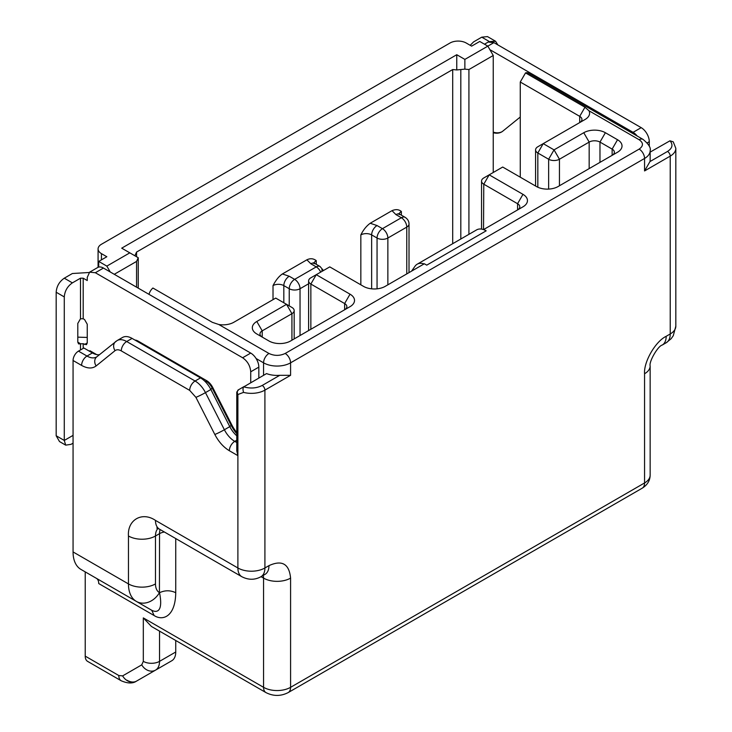 <?xml version="1.0" encoding="UTF-8"?>
<svg xmlns="http://www.w3.org/2000/svg" width="732" height="732" viewBox="0 0 732 732"><rect width="100%" height="100%" fill="white"/><g stroke="black" fill="none" stroke-linecap="round" stroke-linejoin="round"><path stroke-width="1.1" d="M73.063 443.171L71.031 444.342L65.697 445.138L64.279 440.444L73.063 435.375M89.277 351.131L89.954 350.738L96.624 354.59M134.926 340.041A11.465 6.615 60 0 1 138.165 341.13L206.57 380.622A11.465 6.615 60 0 1 212.792 387.594L231.715 424.725A26.745 15.445 -120 0 0 236.775 432.566M80.493 318.759L83.192 318.759L84.546 319.536L87.245 324.221L87.245 342.942L86.458 344.69L83.192 343.72L78.58 343.912L77.793 342.155L77.793 323.434L80.493 318.759L80.493 278.197L83.192 278.197L87.245 280.539L87.245 277.419L89.624 272.167L95.352 272.734L242.621 357.756C247.535 361.16 250.243 365.835 250.728 371.801L250.728 382.717M258.835 378.041L258.835 367.116A11.465 6.615 -120 0 0 250.728 353.08L103.459 268.058A11.465 6.615 -120 0 0 97.731 267.491L89.624 272.167M77.793 337.15L87.245 337.443M80.493 278.197L72.386 282.872C67.472 286.276 64.764 290.961 64.279 296.918L56.172 292.233C56.629 286.303 59.329 281.619 64.279 278.197L72.386 273.512L89.13 272.505M65.697 445.138L59.502 441.561L56.172 435.76L64.279 440.444L64.279 296.918M56.172 292.233L56.172 435.76M101.437 259.869L101.437 253.629A11.465 6.615 180 0 1 98.079 248.944A11.465 6.615 180 0 1 101.437 244.268L450.006 43.014A11.465 6.615 180 0 1 466.22 43.014L471.628 46.134L479.734 41.459L487.841 46.134L493.24 55.495L493.24 172.505M279.77 375.306L262.212 385.453C256.612 388.289 250.472 388.756 243.783 386.862L266.54 373.595A19.105 11.035 0 0 0 279.77 375.306L290.586 375.306L290.586 362.825L644.563 158.46A7.64 4.41 -120 0 0 639.155 149.099L285.178 353.465C279.77 355.99 274.372 355.99 268.964 353.465L218.804 324.505L212.362 322.345L152.915 288.024A7.64 4.41 120 0 0 149.008 294.356M110.221 271.956L106.835 266.109L98.729 261.425L98.729 267.079M522.968 194.346L517.561 203.706A7.64 4.41 180 0 1 519.802 206.827A7.64 4.41 180 0 1 517.588 209.928L517.561 203.706L483.788 184.199L483.523 229.601A19.105 11.035 60 0 1 486.176 230.827L483.788 229.445L522.968 206.827A15.29 8.821 0 0 0 522.968 194.346L489.186 174.838L502.701 167.042L536.474 186.541A15.29 8.821 0 0 0 558.095 186.541L617.543 152.219A15.29 8.821 0 0 0 617.543 139.739L605.382 132.721A15.29 8.821 0 0 0 583.761 132.721L554.042 149.877L543.226 143.637L585.115 119.462A15.29 8.821 0 0 0 588.995 110.779L639.155 139.739A7.64 4.41 -60 0 1 642.98 139.364L528.138 73.063A7.64 4.41 120 0 0 525.53 72.898L520.26 82.021L520.26 177.181M650.153 475.159C650.043 480.613 647.39 484.968 642.184 488.207A11.465 6.615 -120 0 0 644.563 482.955A19.105 11.035 0 0 0 650.153 475.159L650.153 365.954C648.799 361.791 657.94 345.962 662.222 345.056L666.276 342.713A19.105 11.035 -120 0 0 670.228 333.966A19.105 11.035 0 0 0 675.828 326.17L675.828 148.322A19.105 11.035 180 0 1 670.228 156.117A3.825 2.205 -120 0 0 667.529 151.442L649.961 161.58L644.563 170.94L670.228 156.117L670.228 333.966L666.175 336.308C655.479 341.368 643.593 361.956 644.563 373.75L644.563 482.955L290.586 687.321L290.586 578.115C289.204 563.86 282.003 559.696 268.964 565.635L264.911 567.977L264.911 390.129L290.586 375.306M649.961 161.58A19.105 11.035 0 0 0 650.153 160.024L650.153 150.664A19.105 11.035 180 0 1 644.563 158.46L644.563 170.94M243.783 386.862C242.85 387.814 242.777 389.653 243.536 392.379L237.891 394.539L236.775 392.068L238.687 389.671L237.891 390.129M675.828 148.322L673.239 141.825L669.972 140.8C673.257 144.661 672.443 148.212 667.529 151.442M650.153 152.11L669.972 140.8M218.804 324.505A15.29 8.821 0 0 0 233.837 322.263L275.717 298.089L286.532 304.329L256.804 321.485A15.29 8.821 0 0 0 256.804 333.966L268.964 340.984A15.29 8.821 0 0 0 290.586 340.984L350.033 306.662A15.29 8.821 0 0 0 350.033 294.182L316.251 274.683L329.766 266.887L363.539 286.386A15.29 8.821 0 0 0 385.16 286.386L424.34 263.767L426.738 265.149L486.176 230.827M260.958 576.725C254.8 580.083 248.432 580.083 241.853 576.725A19.105 11.035 120 0 1 237.891 567.977L155.477 520.397C142.109 511.284 127.249 519.866 128.457 535.998L128.457 583.916L73.063 551.937L73.063 360.492L81.6 365.414C87.447 368.644 92.287 368.818 96.13 365.945L115.043 350.655C116.69 349.42 118.767 349.503 121.274 350.884L189.68 390.376L195.911 397.339L214.824 434.479C218.667 441.789 223.507 447.206 229.354 450.729L237.891 455.652L237.891 567.977A19.105 11.035 0 0 0 264.911 567.977A19.105 11.035 60 0 1 260.958 576.725L265.011 574.382A19.105 11.035 -120 0 0 268.964 565.635M236.775 392.068L236.775 450.839L237.891 455.652L237.891 394.539C236.893 392.443 237.159 390.815 238.687 389.671L244.332 386.414L238.687 389.671M175.744 592.719C175.396 616.445 163.035 621.285 154.123 615.539L98.729 583.56A11.465 6.615 -60 0 0 96.359 578.307L151.753 610.287C157.526 613.279 163.154 610.836 159.53 592.719C164.938 590.157 170.336 590.157 175.744 592.719L175.744 538.56M85.223 571.875L85.223 656.128A11.465 6.615 120 0 0 87.593 661.371L121.183 680.76C127.661 683.56 132.757 683.688 136.463 681.144L171.782 660.749A19.105 11.035 -120 0 0 175.744 652.002L175.744 640.5M525.53 72.898L584.978 107.22L588.995 110.779M520.26 82.021L579.707 116.342A7.64 4.41 180 0 1 581.949 119.462A7.64 4.41 180 0 1 579.735 122.564M589.168 168.598L589.168 142.081L559.44 159.237A7.64 4.41 180 0 1 548.634 159.237L537.828 152.997A7.64 4.41 180 0 1 535.586 149.877A7.64 4.41 180 0 1 537.828 146.757L543.226 143.637L537.828 152.997L537.828 187.236M583.761 132.721L589.168 142.081A7.64 4.41 180 0 1 599.975 142.081L599.975 162.358M612.135 155.34L612.135 149.099L599.975 142.081L605.382 132.721M617.543 139.739L612.135 149.099A7.64 4.41 180 0 1 614.377 152.219A7.64 4.41 180 0 1 612.162 155.321M424.075 263.913A19.105 11.035 -120 0 0 417.176 264.206A19.105 11.035 -120 0 0 415.035 266.192L411.549 271.151M483.523 229.601A19.105 11.035 -120 0 0 476.623 229.885L417.176 264.206M350.033 294.182L344.626 303.542A7.64 4.41 180 0 1 346.867 306.662A7.64 4.41 180 0 1 344.653 309.773L344.626 303.542L310.853 284.043A7.64 4.41 180 0 1 308.611 280.923A7.64 4.41 180 0 1 310.844 277.803A7.64 4.41 180 0 1 310.853 277.803L316.251 274.683L310.853 284.043L310.853 329.29M262.184 337.068A7.64 4.41 180 0 1 259.97 333.966A7.64 4.41 180 0 1 262.212 330.846L262.212 337.086M291.931 340.206L291.931 313.689L286.532 304.329L291.931 307.449A7.64 4.41 180 0 1 294.173 310.569A7.64 4.41 180 0 1 291.931 313.689L262.212 330.846L256.804 321.485M96.13 365.945A7.64 6.213 51.1 0 1 96.725 356.887L96.551 357.006A19.105 11.035 60 0 1 86.998 356.054L92.406 352.934L83.869 348.011L78.47 351.131A7.64 4.41 120 0 0 73.063 360.492M98.729 261.425L106.835 256.749L101.437 253.629M73.063 551.937A38.21 22.061 120 0 0 80.978 569.432L136.372 601.411A38.21 22.061 -60 0 1 128.457 583.916A19.105 11.035 0 0 0 155.477 583.916L155.477 535.998A19.105 11.035 180 0 1 128.457 535.998M85.223 656.128L118.804 675.517L122.628 675.892L141.734 664.857L143.316 661.362L143.316 617.899L151.423 626.455L265.936 692.573A11.465 6.615 -60 0 1 263.566 687.321A19.105 11.035 0 0 0 290.586 687.321A11.465 6.615 60 0 1 288.207 692.573C280.786 696.361 273.356 696.361 265.936 692.573M152.631 671.811A19.105 11.035 -120 0 0 152.677 671.784L136.463 681.144A11.465 9.36 60 0 1 122.628 675.892M537.828 146.757L543.226 143.637M483.788 184.199A7.64 4.41 180 0 1 481.546 181.079A7.64 4.41 180 0 1 483.788 177.958L489.186 174.838L483.788 184.199M236.775 442.521L234.762 441.369A19.105 11.035 60 0 1 224.385 429.757L205.463 392.617L210.871 389.497L229.784 426.637A19.105 11.035 -120 0 0 236.775 435.787M236.775 433.783A26.745 15.445 60 0 1 231.038 425.118L212.124 387.978L210.871 389.497A19.105 11.035 -120 0 0 200.486 377.895L195.087 381.015A7.64 4.41 120 0 0 189.68 390.376M195.911 397.339A7.64 0.567 153 0 0 205.463 392.617A19.105 11.035 -120 0 0 195.087 381.015L126.682 341.524L132.08 338.404L200.486 377.895M132.08 338.404A19.105 11.035 -120 0 0 122.528 337.452L117.12 340.572A19.105 11.035 -120 0 1 126.682 341.524A7.64 4.41 120 0 0 121.274 350.884M92.406 352.934A19.105 11.035 -120 0 0 99.406 354.718M154.123 615.539L151.753 610.287L136.372 601.411A19.105 15.601 -60 0 0 159.43 592.664C156.858 591.081 155.532 588.162 155.477 583.916M649.284 146.263L649.284 141.688A11.465 6.615 -120 0 0 641.186 127.652L493.917 42.63L464.866 59.402L456.759 54.717L121.704 248.166L129.811 252.842L106.835 266.109M464.866 59.402L464.866 69.137L468.919 69.54L493.24 55.495M212.792 387.594L212.124 387.978A11.465 6.615 -120 0 0 205.893 381.015L206.57 380.622M114.265 274.299L136.564 261.425L136.564 287.164M138.238 288.133L138.238 257.71L136.564 261.425M138.238 257.71L129.811 252.842M134.88 255.779L136.564 252.064L452.705 69.54L456.759 69.943L456.759 54.717M456.759 69.943L464.866 69.137M273.018 299.644L273.018 285.608C275.854 280.127 278.974 276.248 282.378 273.96L306.891 259.814C310.286 258.158 313.406 258.442 316.251 260.647L316.251 264.298M360.839 284.821L360.839 234.908C363.31 229.912 366.43 226.032 370.2 223.26L392.004 210.67C395.774 209.096 398.894 209.37 401.365 211.502L401.365 215.162M493.24 132.73A26.745 15.445 -120 0 0 501.64 131.952A26.745 15.445 -120 0 0 502.793 131.156L520.26 117.038M320.689 272.121A7.64 4.41 -120 0 0 316.251 266.887A7.64 4.41 -60 0 1 320.076 266.512L323.443 270.538M273.018 285.608A7.64 4.41 180 0 1 283.824 285.608L289.232 288.728A7.64 4.41 -60 0 1 294.639 279.368A7.64 4.41 60 0 1 300.038 288.728L308.611 283.778M360.839 234.908A7.64 4.41 180 0 1 371.646 234.908L377.053 238.028A7.64 4.41 -60 0 1 382.452 228.668L401.365 217.743A7.64 4.41 -60 0 1 405.189 217.367C407.751 219.115 409.023 221.32 409.014 223.983A7.64 4.41 180 0 1 406.772 227.103A7.64 4.41 -120 0 0 401.365 217.743L395.966 214.622A7.64 4.41 -60 0 1 399.782 214.247L405.189 217.367M370.2 223.26L377.053 225.548L382.452 228.668A7.64 4.41 60 0 1 387.859 238.028L406.772 227.103L406.772 273.905M501.969 131.751A26.745 15.445 60 0 1 493.24 132.153M637.215 136.042A11.465 6.615 -120 0 0 633.079 132.327L489.864 49.648M493.917 42.63L488.189 42.063L484.483 44.204M470.2 45.311L473.65 41.852L481.757 37.167L487.494 36.6L495.591 41.276L490.449 41.532M497.842 44.899L495.591 41.276M83.192 278.197L83.192 318.759M83.192 343.72L83.192 348.395M250.728 371.801L258.835 367.116M80.493 349.96L80.493 343.72L77.793 342.155M87.245 342.942L84.546 344.498M64.279 278.197L72.386 282.872M95.352 272.734L103.459 268.058M242.621 357.756L250.728 353.08M263.566 375.306L263.566 362.825L256.09 358.515M285.178 353.465A7.64 4.41 60 0 1 290.586 362.825A19.105 11.035 180 0 1 263.566 362.825A7.64 4.41 120 0 1 268.964 353.465M262.212 385.453A3.825 2.205 60 0 1 264.911 390.129A19.105 11.035 180 0 1 243.536 392.379M263.163 575.453A11.465 6.615 -60 0 1 263.566 578.115A19.105 11.035 -0 0 0 290.586 578.115M261.05 576.67L263.566 578.115L263.566 687.321L143.316 617.899M644.563 467.355L644.563 373.75A19.105 11.035 180 0 0 650.153 365.954M662.222 345.056A19.105 11.035 -120 0 0 666.175 336.308M639.155 139.739C643.529 142.859 643.529 145.979 639.155 149.099M579.707 122.583L579.707 116.342L584.978 107.22M548.634 189.094L548.634 159.237L554.042 149.877L559.44 159.237L559.44 185.763M483.788 177.958L489.186 174.838M310.853 277.803L316.251 274.683M286.532 304.329L291.931 307.449L286.532 304.329M236.775 440.207L234.762 441.369A7.64 4.41 120 0 0 229.354 450.729M231.715 424.725L229.784 426.637L224.385 429.757A7.64 0.567 153 0 1 214.824 434.479M116.296 341.139A7.64 6.213 51.1 0 0 115.647 341.588A7.64 6.213 51.1 0 0 115.043 350.655M78.47 351.131L86.998 356.054A7.64 4.41 120 0 0 81.6 365.414M159.43 592.664L159.53 533.655L155.477 535.998A19.105 11.035 60 0 1 157.975 528.403M156.758 528.019L159.43 529.144A19.105 11.035 -60 0 1 155.477 520.397M160.098 529.52A19.105 11.035 60 0 0 159.53 533.655A11.465 6.615 180 0 1 164.371 531.99M143.316 661.362A11.465 6.615 0 0 0 159.53 661.362L159.53 631.14M141.734 664.857A11.465 9.36 60 0 0 155.568 670.109A19.105 11.035 -120 0 0 159.53 661.362L175.744 652.002M118.804 675.517A11.465 6.615 120 0 0 121.183 680.76M126.91 680.193A19.105 11.035 -120 0 0 136.463 681.144M151.753 610.287L136.372 601.411M468.919 234.332L468.919 69.54M460.812 69.54L460.812 239.007M452.705 243.692L452.705 69.54M136.564 252.064L136.564 256.749M282.378 273.96L289.232 276.248L294.639 279.368L316.251 266.887L310.853 263.767L306.891 259.814M283.824 302.764L283.824 285.608A7.64 4.41 -60 0 1 289.232 276.248M399.242 213.89A7.64 4.41 180 0 1 401.365 211.502M392.004 210.67L395.966 214.622M371.646 288.829L371.646 234.908A7.64 4.41 -60 0 1 377.053 225.548M314.12 263.026A7.64 4.41 180 0 1 316.251 260.647M310.853 263.767A7.64 4.41 -60 0 1 314.668 263.392L313.744 262.687L314.01 263.767M289.232 305.885L289.232 288.728A7.64 4.41 0 0 0 294.639 290.018A7.64 4.41 0 0 0 300.038 288.728L300.038 335.531M377.053 288.829L377.053 238.028A7.64 4.41 0 0 0 382.452 239.318A7.64 4.41 0 0 0 387.859 238.028L387.859 284.821M322.839 270.886A7.64 4.41 -0 0 0 321.659 270.007M409.014 223.983L409.014 272.615M138.165 341.13L137.488 341.524M647.234 142.877L649.284 141.688M633.079 132.327L641.186 127.652M489.443 41.605L481.757 37.167M265.011 574.382L265.634 573.97M642.184 488.207L288.207 692.573M666.276 342.713L671.116 338.733L673.266 335.723L675.828 326.17M650.153 150.664C651.059 147.827 648.662 144.058 642.98 139.364M96.725 356.887L117.12 340.572M241.853 576.725L159.43 529.144M98.079 267.308L98.079 248.944M481.546 181.079L481.546 229.098M308.611 280.923L308.611 330.58M399.132 214.622L398.858 213.543L399.782 214.247M535.586 149.877L535.586 186.029M314.668 263.392L320.076 266.512M294.173 310.569L294.173 338.916"/></g></svg>
